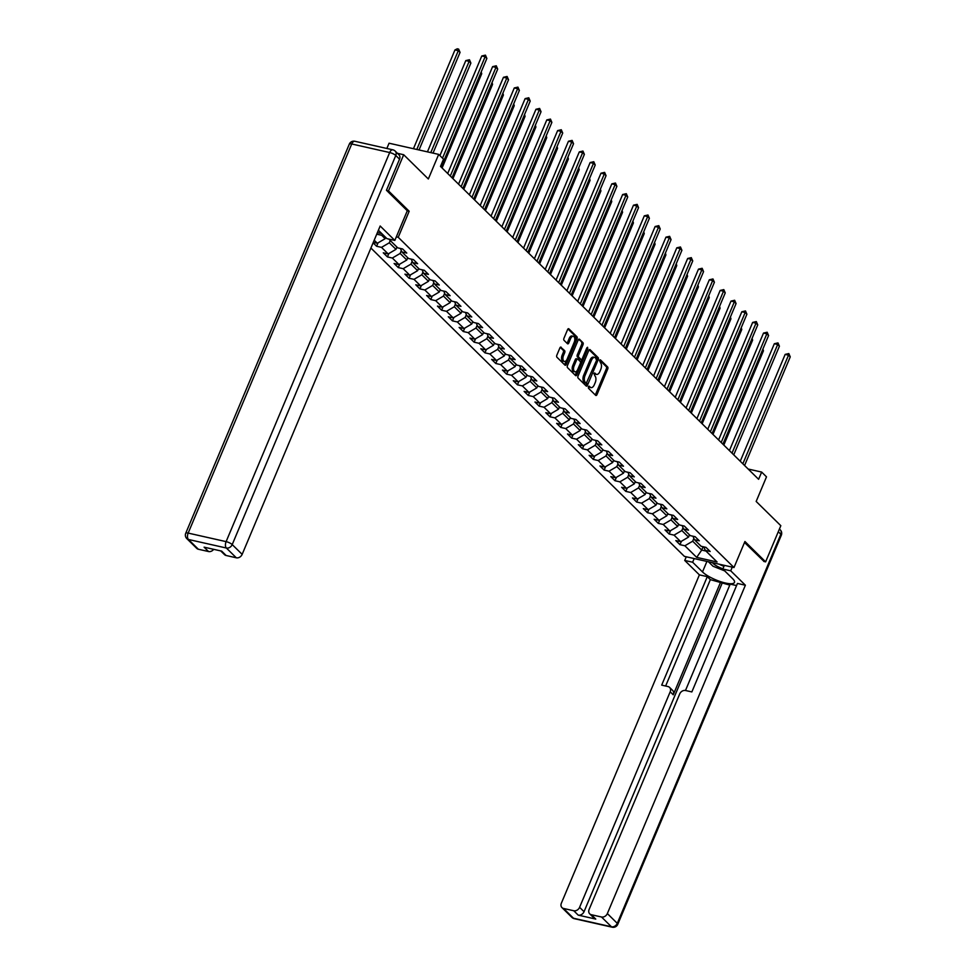 <?xml version="1.0" encoding="UTF-8"?>
<svg xmlns="http://www.w3.org/2000/svg" width="976" height="976" viewBox="0 0 976 976"><rect width="100%" height="100%" fill="white"/><g stroke="black" fill="none" stroke-linecap="round" stroke-linejoin="round"><path stroke-width="1.46" d="M588.394 386.764L588.455 388.228L595.689 395.353A1.598 0.854 102.7 0 0 595.946 395.487A1.598 0.854 102.7 0 0 596.97 394.609L607.719 369.05A1.598 0.854 102.7 0 0 607.633 366.952L600.386 359.827L599.496 360.351L600.484 362.743A5.112 2.745 102.7 0 1 600.765 369.428L599.862 371.563A5.112 2.745 102.7 0 1 596.556 374.406A5.112 2.745 102.7 0 1 595.775 373.954L594.665 372.942L593.945 373.564L594.933 375.943A5.112 2.745 102.7 0 1 595.214 382.641L594.311 384.764A5.112 2.745 102.7 0 1 591.005 387.606A5.112 2.745 102.7 0 1 590.224 387.167L589.114 386.142L588.394 386.764M561.139 347.224A1.598 0.854 102.7 0 0 560.895 347.078A1.598 0.854 102.7 0 0 559.87 347.968L556.857 355.142A1.598 0.854 102.7 0 0 556.93 357.228L564.982 365.146A1.598 0.854 102.7 0 0 565.226 365.28A1.598 0.854 102.7 0 0 566.263 364.39L576.999 338.843A1.598 0.854 102.7 0 0 576.914 336.744L568.874 328.839A1.598 0.854 102.7 0 0 568.63 328.692A1.598 0.854 102.7 0 0 567.593 329.583L563.957 338.245A1.598 0.854 102.7 0 0 564.043 340.331L567.483 343.723A1.598 0.854 102.7 0 0 567.727 343.857A1.598 0.854 102.7 0 0 568.764 342.966L570.57 338.672A4.27 2.294 102.7 0 1 573.327 336.305A4.27 2.294 102.7 0 1 574.217 342.271L567.141 359.095A4.27 2.294 102.7 0 1 564.372 361.462A4.27 2.294 102.7 0 1 563.494 355.508L564.677 352.702A1.598 0.854 102.7 0 0 564.592 350.604L560.614 347.102M763.818 561.444L765.623 561.859L780.824 525.698L756.168 501.444L766.502 476.849L761.646 472.067L758.608 479.301L440.493 166.408L443.531 159.173L438.675 154.391L389.058 143.216L386.85 148.474M407.273 210.816L409.176 211.243L388.485 190.893L403.686 154.733L428.342 178.986L438.675 154.391M409.176 211.243L398.232 237.29L733.989 567.532L684.371 556.357L370.917 248.038M765.623 561.859L744.932 541.497L733.989 567.532M578.048 375.992A1.598 0.854 102.7 0 0 578.134 378.09L586.186 385.996A1.598 0.854 102.7 0 0 586.43 386.142A1.598 0.854 102.7 0 0 587.467 385.252L598.203 359.693A1.598 0.854 102.7 0 0 598.117 357.606L590.077 349.689A1.598 0.854 102.7 0 0 589.833 349.554A1.598 0.854 102.7 0 0 588.796 350.445L578.048 375.992M575.584 375.577L567.532 367.659A1.598 0.854 102.7 0 1 567.446 365.573L578.195 340.014A1.598 0.854 102.7 0 1 579.232 339.123A1.598 0.854 102.7 0 1 579.476 339.258L582.916 342.649A1.598 0.854 102.7 0 1 583.001 344.735L578.646 355.105A1.598 0.854 102.7 0 0 578.731 357.192L581.013 359.436A1.598 0.854 102.7 0 0 581.257 359.583A1.598 0.854 102.7 0 0 582.294 358.692L586.832 347.895L587.552 347.273L587.784 348.835L576.865 374.821A1.598 0.854 102.7 0 1 575.828 375.711A1.598 0.854 102.7 0 1 575.584 375.577M397.439 153.317L403.686 154.733M388.485 190.893L386.667 190.479M377.407 232.593L381.775 233.581M396.329 236.851L398.232 237.29M378.041 242.853L376.602 246.269L381.506 247.367L388.167 253.931L383.275 252.821L387.448 256.92L392.34 258.03L399.001 264.581L394.109 263.483L398.281 267.583L403.173 268.681L409.835 275.244L404.942 274.146L409.115 278.245L414.007 279.343L420.668 285.895L415.776 284.797L419.948 288.896L424.841 289.994L431.514 296.558L426.61 295.46L430.782 299.559L435.674 300.657L442.348 307.22L437.455 306.11L441.616 310.209L446.508 311.32L453.181 317.871L448.289 316.773L452.449 320.872L457.341 321.97L464.015 328.534L459.123 327.424L463.283 331.523L468.187 332.633L474.848 339.184L469.956 338.086L474.129 342.186L479.021 343.284L485.682 349.847L480.79 348.749L484.962 352.836L489.854 353.946L496.516 360.498L491.623 359.4L495.796 363.499L500.688 364.597L507.361 371.161L502.457 370.063L506.629 374.162L511.522 375.26L518.195 381.823L513.291 380.713L517.463 384.812L522.355 385.923L529.029 392.474L524.136 391.376L528.297 395.475L533.189 396.573L539.862 403.137L534.97 402.027L539.13 406.126L544.022 407.236L550.696 413.787L545.804 412.689L549.964 416.789L554.868 417.887L561.529 424.45L556.637 423.352L560.81 427.439L565.702 428.549L572.363 435.101L567.471 434.003L571.643 438.102L576.535 439.2L583.197 445.764L578.304 444.666L582.477 448.765L587.369 449.863L594.042 456.426L589.138 455.316L593.31 459.415L598.203 460.526L604.876 467.077L599.972 465.979L604.144 470.078L609.036 471.176L615.71 477.74L610.817 476.63L614.978 480.729L619.87 481.839L626.543 488.39L621.651 487.292L625.811 491.392L630.716 492.49L637.377 499.053L632.485 497.943L636.645 502.042L641.549 503.152L648.21 509.704L643.318 508.606L647.491 512.705L652.383 513.803L659.044 520.367L654.152 519.269L658.324 523.368L663.216 524.466L669.878 531.029L664.985 529.919L669.158 534.018L674.05 535.129L680.723 541.68L675.819 540.582L679.991 544.681L684.884 545.779L696.693 557.394L717.079 561.981L705.27 550.366L710.162 551.477L705.99 547.377L701.097 546.267L694.436 539.716L699.328 540.814L695.156 536.715L690.264 535.617L683.603 529.053L688.495 530.163L684.322 526.064L679.43 524.954L672.757 518.402L677.661 519.5L673.489 515.401L668.597 514.303L661.923 507.74L666.815 508.85L662.655 504.751L657.763 503.64L651.09 497.089L655.982 498.187L651.822 494.088L646.929 492.99L640.256 486.426L645.148 487.524L640.988 483.425L636.084 482.327L629.422 475.763L634.315 476.874L630.154 472.774L625.25 471.664L618.589 465.113L623.481 466.211L619.309 462.112L614.416 461.014L607.755 454.45L612.647 455.56L608.475 451.461L603.583 450.351L596.922 443.799L601.814 444.897L597.641 440.798L592.749 439.7L586.076 433.137L590.98 434.247L586.808 430.148L581.916 429.037L575.242 422.486L580.134 423.584L575.974 419.485L571.082 418.387L564.409 411.823L569.301 412.921L565.141 408.822L560.248 407.724L553.575 401.16L558.467 402.271L554.307 398.171L549.403 397.061L542.741 390.51L547.634 391.608L543.461 387.509L538.569 386.411L531.908 379.847L536.8 380.957L532.628 376.858L527.735 375.748L521.074 369.196L525.966 370.294L521.794 366.195L516.902 365.097L510.241 358.534L515.133 359.644L510.96 355.545L506.068 354.434L499.395 347.883L504.299 348.981L500.127 344.882L495.235 343.784L488.561 337.22L493.453 338.318L489.293 334.219L484.401 333.121L477.728 326.557L482.62 327.668L478.46 323.568L473.567 322.458L466.894 315.907L471.786 317.005L467.626 312.906L462.722 311.808L456.06 305.244L460.953 306.354L456.78 302.255L451.888 301.145L445.227 294.593L450.119 295.691L445.947 291.592L441.054 290.494L434.393 283.931L439.285 285.041L435.113 280.942L430.221 279.831L423.547 273.28L428.452 274.378L424.279 270.279L419.387 269.181L412.714 262.617L417.618 263.715L413.446 259.616L408.554 258.518L401.88 251.954L406.772 253.065L402.612 248.965L397.72 247.855L388.765 239.059M376.602 246.269L373.113 242.829M373.308 242.365L377.334 243.268L374.211 240.206M376.736 234.179L384.068 235.826M396.915 247.074L395.963 249.356L389.302 242.792L390.254 240.523M389.302 242.792L381.506 247.367M395.963 249.356L388.167 253.931M401.88 251.954L400.416 248.465M407.761 257.737L406.797 260.006L400.136 253.455L401.319 250.625M400.136 253.455L392.34 258.03M406.797 260.006L399.001 264.581M412.714 262.617L411.25 259.128M418.594 268.388L417.63 270.669L410.969 264.106L412.153 261.275M410.969 264.106L403.173 268.681M417.63 270.669L409.835 275.244M423.547 273.28L422.096 269.791M429.428 279.051L428.464 281.32L421.803 274.768L422.986 271.938M421.803 274.768L414.007 279.343M428.464 281.32L420.668 285.895M434.393 283.931L432.929 280.441M440.261 289.713L439.31 291.983L432.636 285.419L433.832 282.589M432.636 285.419L424.841 289.994M439.31 291.983L431.514 296.558M445.227 294.593L443.763 291.104M451.095 300.364L450.143 302.633L443.47 296.082L444.666 293.251M443.47 296.082L435.674 300.657M450.143 302.633L442.348 307.22M456.06 305.244L454.596 301.755M461.929 311.027L460.977 313.296L454.304 306.732L455.499 303.902M454.304 306.732L446.508 311.32M460.977 313.296L453.181 317.871M466.894 315.907L465.43 312.418M472.762 321.677L471.811 323.959L465.137 317.395L466.333 314.565M465.137 317.395L457.341 321.97M471.811 323.959L464.015 328.534M477.728 326.557L476.264 323.068M483.596 332.34L482.644 334.609L475.983 328.046L477.166 325.228M475.983 328.046L468.187 332.633M482.644 334.609L474.848 339.184M488.561 337.22L487.097 333.731M494.442 342.991L493.478 345.272L486.817 338.709L488 335.878M486.817 338.709L479.021 343.284M493.478 345.272L485.682 349.847M499.395 347.883L497.931 344.394M505.275 353.654L504.311 355.923L497.65 349.371L498.834 346.541M497.65 349.371L489.854 353.946M504.311 355.923L496.516 360.498M510.241 358.534L508.777 355.044M516.109 364.316L515.157 366.586L508.484 360.022L509.667 357.192M508.484 360.022L500.688 364.597M515.157 366.586L507.361 371.161M521.074 369.196L519.61 365.707M526.942 374.967L525.991 377.236L519.317 370.685L520.513 367.854M519.317 370.685L511.522 375.26M525.991 377.236L518.195 381.823M531.908 379.847L530.444 376.358M537.776 385.63L536.824 387.899L530.151 381.335L531.347 378.505M530.151 381.335L522.355 385.923M536.824 387.899L529.029 392.474M542.741 390.51L541.277 387.021M548.61 396.28L547.658 398.55L540.985 391.998L542.18 389.168M540.985 391.998L533.189 396.573M547.658 398.55L539.862 403.137M553.575 401.16L552.111 397.671M559.443 406.943L558.492 409.212L551.818 402.649L553.014 399.831M551.818 402.649L544.022 407.236M558.492 409.212L550.696 413.787M564.409 411.823L562.945 408.334M570.277 417.594L569.325 419.875L562.664 413.312L563.847 410.481M562.664 413.312L554.868 417.887M569.325 419.875L561.529 424.45M575.242 422.486L573.778 418.997M581.123 428.257L580.159 430.526L573.498 423.974L574.681 421.144M573.498 423.974L565.702 428.549M580.159 430.526L572.363 435.101M586.076 433.137L584.624 429.647M591.956 438.919L590.992 441.189L584.331 434.625L585.515 431.795M584.331 434.625L576.535 439.2M590.992 441.189L583.197 445.764M596.922 443.799L595.458 440.31M602.79 449.57L601.838 451.839L595.165 445.288L596.348 442.457M595.165 445.288L587.369 449.863M601.838 451.839L594.042 456.426M607.755 454.45L606.291 450.961M613.623 460.233L612.672 462.502L605.998 455.938L607.194 453.108M605.998 455.938L598.203 460.526M612.672 462.502L604.876 467.077M618.589 465.113L617.125 461.624M624.457 470.883L623.505 473.153L616.832 466.601L618.028 463.771M616.832 466.601L609.036 471.176M623.505 473.153L615.71 477.74M629.422 475.763L627.958 472.274M635.291 481.546L634.339 483.815L627.666 477.252L628.861 474.434M627.666 477.252L619.87 481.839M634.339 483.815L626.543 488.39M640.256 486.426L638.792 482.937M646.124 492.197L645.173 494.478L638.511 487.915L639.695 485.084M638.511 487.915L630.716 492.49M645.173 494.478L637.377 499.053M651.09 497.089L649.626 493.6M656.958 502.86L656.006 505.129L649.345 498.577L650.528 495.747M649.345 498.577L641.549 503.152M656.006 505.129L648.21 509.704M661.923 507.74L660.459 504.25M667.804 513.522L666.84 515.792L660.179 509.228L661.362 506.398M660.179 509.228L652.383 513.803M666.84 515.792L659.044 520.367M672.757 518.402L671.305 514.913M678.637 524.173L677.673 526.442L671.012 519.891L672.196 517.06M671.012 519.891L663.216 524.466M677.673 526.442L669.878 531.029M683.603 529.053L682.139 525.564M689.471 534.836L688.519 537.105L681.846 530.541L683.041 527.711M681.846 530.541L674.05 535.129M688.519 537.105L680.723 541.68M694.436 539.716L692.972 536.227M703.123 546.731L701.707 550.086L692.679 541.204L693.875 538.374M692.679 541.204L684.884 545.779M705.941 551.037L701.707 550.086L696.693 557.394M705.27 550.366L703.806 546.877M761.646 472.067L748.165 469.029M381.677 235.289L385.13 238.693L385.666 237.412M385.13 238.693L377.334 243.268M681.431 541.265L679.991 544.681M670.585 530.615L669.158 534.018M659.752 519.952L658.324 523.368M648.918 509.289L647.491 512.705M638.084 498.638L636.645 502.042M627.251 487.976L625.811 491.392M616.417 477.325L614.978 480.729M605.584 466.662L604.144 470.078M594.75 456.012L593.31 459.415M583.904 445.349L582.477 448.765M573.071 434.686L571.643 438.102M562.237 424.035L560.81 427.439M551.403 413.373L549.964 416.789M540.57 402.722L539.13 406.126M529.736 392.059L528.297 395.475M518.903 381.409L517.463 384.812M508.057 370.746L506.629 374.162M497.223 360.083L495.796 363.499M486.39 349.432L484.962 352.836M475.556 338.77L474.129 342.186M464.722 328.119L463.283 331.523M453.889 317.456L452.449 320.872M443.055 306.806L441.616 310.209M432.222 296.143L430.782 299.559M421.376 285.48L419.948 288.896M410.542 274.829L409.115 278.245M399.709 264.167L398.281 267.583M388.875 253.516L387.448 256.92M588.528 386.508L588.882 386.862A5.112 2.745 102.7 0 0 589.663 387.301L591.005 387.606M596.556 374.406L595.214 374.101A5.112 2.745 102.7 0 1 594.433 373.662L594.079 373.308M595.25 394.914A1.598 0.854 102.7 0 0 595.628 394.304L606.377 368.745A1.598 0.854 102.7 0 0 606.291 366.659L599.63 360.095M596.751 359.668L596.861 359.388A1.598 0.854 102.7 0 0 596.775 357.301L589.175 349.823M585.734 385.557A1.598 0.854 102.7 0 0 586.125 384.947L586.844 383.226M586.271 383.275L596.592 360.315L595.543 357.875A5.112 2.745 102.7 0 0 594.762 357.436A5.112 2.745 102.7 0 0 591.456 360.278L585.014 375.614A5.112 2.745 102.7 0 0 585.283 382.299L586.271 383.275L585.295 383.056M594.762 357.436L593.42 357.131A5.112 2.745 102.7 0 0 590.114 359.973L591.456 360.278M584.929 382.97L583.941 381.994A5.112 2.745 102.7 0 1 583.672 375.309L590.114 359.973M578.573 339.404L582.916 342.649M580.195 359.253A1.598 0.854 102.7 0 1 579.915 359.278A1.598 0.854 102.7 0 1 579.671 359.144L577.389 356.887A1.598 0.854 102.7 0 1 577.304 354.8L581.659 344.443A1.598 0.854 102.7 0 0 581.574 342.344M581.916 359.29L580.464 362.755M577.206 370.502L575.523 374.516L576.865 374.821M574.12 365.854A4.27 2.294 102.7 0 0 575.01 371.819A4.27 2.294 102.7 0 0 577.768 369.44L580.269 363.523A1.598 0.854 102.7 0 0 580.183 361.425L577.89 359.18A1.598 0.854 102.7 0 0 577.646 359.046A1.598 0.854 102.7 0 0 576.621 359.937L574.12 365.854L572.778 365.561A4.27 2.294 102.7 0 0 573.668 371.514L575.01 371.819M576.548 358.875A1.598 0.854 102.7 0 0 576.304 358.741A1.598 0.854 102.7 0 0 575.279 359.632L576.621 359.937M572.778 365.561L575.279 359.632M575.132 375.138A1.598 0.854 102.7 0 0 575.523 374.516M564.372 361.462L563.042 361.169A4.27 2.294 102.7 0 1 562.152 355.203L563.335 352.397A1.598 0.854 102.7 0 0 563.25 350.311L560.248 347.358M573.327 336.305L571.985 336A4.27 2.294 102.7 0 0 569.228 338.379L570.57 338.672M567.032 343.284A1.598 0.854 102.7 0 0 567.422 342.674L569.228 338.379M574.608 341.039L575.657 338.538A1.598 0.854 102.7 0 0 575.572 336.439L567.983 328.973M564.531 364.707A1.598 0.854 102.7 0 0 564.921 364.097L566.58 360.144M723.814 445.08L763.439 350.811L762.537 349.933M762.927 349.005L763.439 350.811M742.846 463.795L788.523 355.154L790.255 356.862L744.578 465.503M740.247 461.245L785.168 354.398L788.523 355.154L788.828 353.556L790.255 356.862M785.168 354.398L788.828 353.556M712.443 562.676A10.577 2.818 -157.2 0 0 722.911 568.801M719.275 564.226A7.247 1.928 -157.2 0 0 723.985 566.239M724.717 570.899L712.992 566.214L708.503 561.798M724.351 565.36L722.813 569.032L730.719 570.814L745.383 585.222L607.353 913.573L617.283 923.345L780.849 534.238L778.287 531.725M722.813 569.032L732.671 578.731A18.312 4.88 -157.2 0 1 734.477 582.428A18.312 4.88 -157.2 0 1 720.678 581.696A18.312 4.88 -157.2 0 1 702.5 571.936L692.643 562.237L684.725 560.444L699.389 574.864L707.295 576.645L661.691 685.128L667.999 686.555A4.88 3.916 -45.5 0 1 669.597 687.409A4.88 3.916 -45.5 0 1 670.195 691.801L579.598 907.326L584.038 911.694A4.88 3.916 134.5 0 1 578.195 915.122L595.763 919.087A4.88 3.916 134.5 0 1 594.164 918.221L589.711 913.853A4.88 3.916 -45.5 0 0 591.31 914.707L601.509 917.001A4.88 3.916 -45.5 0 0 607.353 913.573M729.792 585.088L710.357 579.646L707.295 576.645M736.575 585.563L730.194 584.124L685.481 690.496M589.711 913.853A4.88 3.916 -45.5 0 1 589.114 909.461L679.711 693.936A4.88 3.916 -45.5 0 1 685.567 690.508L691.862 691.923L737.466 583.441L745.383 585.222M732.268 567.141L730.719 570.814M686.274 556.784L684.725 560.444M694.18 558.565L692.643 562.237M699.389 574.864L561.359 903.215A4.88 3.916 -45.5 0 0 561.956 907.595A4.88 3.916 -45.5 0 0 563.555 908.461L573.754 910.754A4.88 3.916 -45.5 0 0 579.598 907.326M764.086 561.505L744.517 542.473M720.678 581.977L673.245 694.802L670.195 691.801M722.069 583.343L584.038 911.694M710.357 579.646L665.644 686.018M669.597 687.409L672.647 690.41A4.88 3.916 134.5 0 1 673.245 694.802M378.395 230.251L386.923 238.644L394.829 240.425L380.176 226.005L242.158 554.356A4.88 3.916 134.5 0 1 236.302 557.796L226.115 555.49A4.88 3.916 134.5 0 1 224.517 554.636L220.722 550.915M399.538 159.173L395.78 155.489A4.88 3.916 -45.5 0 0 395.182 151.097L398.94 154.794A4.88 3.916 134.5 0 1 399.538 159.173L386.459 190.271L407.297 210.767L394.829 240.425M213.695 549.329A4.88 3.916 134.5 0 1 208.547 551.538L198.36 549.244A4.88 3.916 134.5 0 1 196.762 548.39L186.819 538.618A4.88 3.916 -45.5 0 0 188.429 539.472L198.36 549.244M226.115 555.49L221.674 551.123L204.106 547.17L208.547 551.538M712.98 434.418L752.606 340.16L751.703 339.27M752.093 338.343L752.606 340.16M702.147 423.767L741.76 329.498L740.869 328.619M741.26 327.692L741.76 329.498M732.012 453.145L777.677 344.491L779.421 346.199L733.745 454.853M729.414 450.583L774.334 343.735L777.677 344.491L777.982 342.893L779.421 346.199M774.334 343.735L777.982 342.893M721.179 442.482L766.843 333.829L768.588 335.537L722.911 444.19M718.58 439.932L763.5 333.084L766.843 333.829L767.148 332.243L768.588 335.537M763.5 333.084L767.148 332.243M691.301 413.104L730.926 318.847L730.024 317.956M730.414 317.029L730.926 318.847M680.467 402.441L720.093 308.184L719.19 307.306M719.58 306.366L720.093 308.184M669.634 391.791L709.259 297.534L708.356 296.643M708.747 295.716L709.259 297.534M710.345 431.831L756.01 323.178L757.742 324.886L712.077 433.539M707.746 429.269L752.655 322.422L756.01 323.178L756.315 321.58L757.742 324.886M752.655 322.422L756.315 321.58M699.499 421.168L745.176 312.515L746.908 314.223L701.244 422.876M696.913 418.619L741.821 311.759L745.176 312.515L745.481 310.929L746.908 314.223M741.821 311.759L745.481 310.929M688.666 410.506L734.342 301.865L736.075 303.573L690.41 412.214M686.067 407.956L730.987 301.108L734.342 301.865L734.647 300.266L736.075 303.573M730.987 301.108L734.647 300.266M658.8 381.128L698.426 286.871L697.523 285.98M697.913 285.053L698.426 286.871M677.832 399.855L723.509 291.202L725.241 292.91L679.564 401.563M675.233 397.305L720.154 290.445L723.509 291.202L723.814 289.604L725.241 292.91M720.154 290.445L723.814 289.604M647.966 370.477L687.592 276.208L686.689 275.33M687.08 274.402L687.592 276.208M666.998 389.192L712.675 280.551L714.408 282.259L668.731 390.9M664.4 386.642L709.32 279.795L712.675 280.551L712.98 278.953L714.408 282.259M709.32 279.795L712.98 278.953M637.133 359.815L676.758 265.557L675.856 264.667M676.246 263.74L676.758 265.557M656.165 378.542L701.842 269.888L703.574 271.596L657.897 380.25M653.566 375.98L698.487 269.132L701.842 269.888L702.147 268.29L703.574 271.596M698.487 269.132L702.147 268.29M626.299 349.164L665.913 254.895L665.022 254.016M665.412 253.089L665.913 254.895M645.331 367.879L690.996 259.226L692.74 260.934L647.064 369.587M642.733 365.329L687.653 258.481L690.996 259.226L691.301 257.64L692.74 260.934M687.653 258.481L691.301 257.64M615.466 338.501L655.079 244.244L654.188 243.353M654.579 242.426L655.079 244.244M634.498 357.228L680.162 248.575L681.907 250.283L636.23 358.936M631.899 354.666L676.807 247.819L680.162 248.575L680.467 246.977L681.907 250.283M676.807 247.819L680.467 246.977M604.62 327.838L644.245 233.581L643.343 232.703M643.733 231.763L644.245 233.581M623.664 346.565L669.329 237.912L671.061 239.62L625.396 348.273M621.065 344.016L665.974 237.156L669.329 237.912L669.634 236.326L671.061 239.62M665.974 237.156L669.634 236.326M593.786 317.188L633.412 222.931L632.509 222.04M632.899 221.113L633.412 222.931M612.818 335.903L658.495 227.262L660.227 228.97L614.563 337.611M610.232 333.353L655.14 226.505L658.495 227.262L658.8 225.663L660.227 228.97M655.14 226.505L658.8 225.663M582.953 306.525L622.578 212.268L621.675 211.377M622.066 210.45L622.578 212.268M601.985 325.252L647.661 216.599L649.394 218.307L603.729 326.96M599.386 322.702L644.306 215.842L647.661 216.599L647.966 215.001L649.394 218.307M644.306 215.842L647.966 215.001M572.119 295.874L611.745 201.605L610.842 200.727M611.232 199.799L611.745 201.605M591.151 314.589L636.828 205.948L638.56 207.656L592.883 316.297M588.552 312.039L633.473 205.192L636.828 205.948L637.133 204.35L638.56 207.656M633.473 205.192L637.133 204.35M561.285 285.212L600.911 190.954L600.008 190.064M600.399 189.137L600.911 190.954M580.317 303.939L625.994 195.285L627.727 196.993L582.05 305.647M577.719 301.377L622.639 194.529L625.994 195.285L626.299 193.687L627.727 196.993M622.639 194.529L626.299 193.687M550.452 274.561L590.077 180.292L589.175 179.413M589.565 178.486L590.077 180.292M569.484 293.276L615.148 184.623L616.893 186.331L571.216 294.984M566.885 290.726L611.806 183.878L615.148 184.623L615.466 183.037L616.893 186.331M611.806 183.878L615.466 183.037M539.618 263.898L579.232 169.641L578.341 168.75M578.731 167.823L579.232 169.641M558.65 282.625L604.315 173.972L606.059 175.68L560.383 284.333M556.052 280.063L600.972 173.216L604.315 173.972L604.62 172.374L606.059 175.68M600.972 173.216L604.62 172.374M528.772 253.235L568.398 158.978L567.507 158.1M567.898 157.16L568.398 158.978M547.817 271.962L593.481 163.309L595.226 165.017L549.549 273.67M545.218 269.413L590.126 162.553L593.481 163.309L593.786 161.723L595.226 165.017M590.126 162.553L593.786 161.723M517.939 242.585L557.564 148.328L556.662 147.437M557.052 146.51L557.564 148.328M536.971 261.3L582.648 152.659L584.38 154.367L538.715 263.008M534.384 258.75L579.293 151.902L582.648 152.659L582.953 151.06L584.38 154.367M579.293 151.902L582.953 151.06M507.105 231.922L546.731 137.665L545.828 136.774M546.218 135.847L546.731 137.665M526.137 250.649L571.814 141.996L573.546 143.704L527.882 252.357M523.551 248.099L568.459 141.239L571.814 141.996L572.119 140.398L573.546 143.704M568.459 141.239L572.119 140.398M496.272 221.271L535.897 127.002L534.994 126.124M535.385 125.196L535.897 127.002M515.304 239.986L560.98 131.345L562.713 133.053L517.048 241.694M512.705 237.436L557.625 130.589L560.98 131.345L561.285 129.747L562.713 133.053M557.625 130.589L561.285 129.747M485.438 210.609L525.064 116.351L524.161 115.461M524.551 114.534L525.064 116.351M504.47 229.336L550.147 120.682L551.879 122.39L506.202 231.044M501.871 226.774L546.792 119.926L550.147 120.682L550.452 119.084L551.879 122.39M546.792 119.926L550.452 119.084M474.604 199.958L514.23 105.689L513.327 104.81M513.718 103.883L514.23 105.689M493.636 218.673L539.313 110.02L541.046 111.728L495.369 220.381M491.038 216.123L535.958 109.275L539.313 110.02L539.618 108.434L541.046 111.728M535.958 109.275L539.618 108.434M463.771 189.295L503.396 95.038L502.494 94.147M502.884 93.22L503.396 95.038M482.803 208.022L528.467 99.369L530.212 101.077L484.535 209.73M480.204 205.46L525.125 98.613L528.467 99.369L528.785 97.771L530.212 101.077M525.125 98.613L528.785 97.771M452.937 178.632L492.551 84.375L491.66 83.497M492.05 82.557L492.551 84.375M471.969 197.359L517.634 88.706L519.378 90.414L473.702 199.067M469.371 194.81L514.291 87.95L517.634 88.706L517.939 87.12L519.378 90.414M514.291 87.95L517.939 87.12M442.091 167.982L481.717 73.725L480.814 72.834M481.205 71.907L481.717 73.725M461.136 186.697L506.8 78.056L508.545 79.764L462.868 188.405M458.537 184.147L503.445 77.299L506.8 78.056L507.105 76.457L508.545 79.764M503.445 77.299L507.105 76.457M433.027 153.122L470.883 63.062L469.151 61.354L465.796 60.597L427.439 151.853M465.796 60.597L469.456 59.756L469.151 61.354L430.782 152.61M469.456 59.756L470.883 63.062M450.29 176.046L495.967 67.393L497.699 69.101L452.034 177.754M447.703 173.496L492.612 66.636L495.967 67.393L496.272 65.795L497.699 69.101M492.612 66.636L496.272 65.795M419.033 149.962L460.05 52.399L458.317 50.691L454.962 49.947L413.446 148.706M454.962 49.947L457.28 48.8L458.622 49.105L458.317 50.691L416.801 149.462M458.622 49.105L460.05 52.399M442.506 158.161L485.133 56.742L486.865 58.45L441.201 167.091M439.908 155.599L481.778 55.986L485.133 56.742L485.438 55.144L486.865 58.45M481.778 55.986L485.438 55.144M588.882 386.862L590.224 387.167M594.433 373.662L595.775 373.954M606.291 366.659L607.633 366.952M606.377 368.745L607.719 369.05M595.628 394.304L596.97 394.609M596.775 357.301L598.117 357.606M596.861 359.388L598.203 359.693M586.125 384.947L587.467 385.252M583.672 375.309L585.014 375.614M583.941 381.994L585.283 382.299M581.659 344.443L583.001 344.735M577.304 354.8L578.646 355.105M577.389 356.887L578.731 357.192M579.671 359.144L581.013 359.436M586.552 348.566L587.784 348.835M563.25 350.311L564.592 350.604M563.335 352.397L564.677 352.702M562.152 355.203L563.494 355.508M567.422 342.674L568.764 342.966M575.572 336.439L576.914 336.744M575.657 338.538L576.999 338.843M564.921 364.097L566.263 364.39M591.31 914.707L595.763 919.087M578.195 915.122L573.754 910.754M563.555 908.461L573.485 918.233L611.44 926.773L601.509 917.001M706.917 561.432L702.5 571.936M573.485 918.233A4.88 3.916 134.5 0 1 571.887 917.367A4.88 4.88 0 0 0 574.242 918.648A4.88 2.611 -77.3 0 1 573.485 918.233M611.44 926.773A4.88 2.611 102.7 0 0 612.184 927.2A4.88 4.88 0 0 0 617.759 924.333A4.88 1.305 22.8 0 0 617.283 923.345A4.88 3.916 134.5 0 1 611.44 926.773M779.421 529.041L780.251 529.858A4.88 3.916 134.5 0 1 780.849 534.238A4.88 1.305 22.8 0 1 781.325 535.226L617.759 924.333M395.182 151.097A4.88 4.88 0 0 0 392.828 149.816A4.88 2.611 -77.3 0 0 389.68 152.537A4.88 1.305 22.8 0 1 395.78 155.489L232.215 544.584A4.88 1.305 22.8 0 0 226.115 541.631L389.68 152.537L351.726 143.984L188.161 533.091L226.115 541.631A4.88 2.611 102.7 0 0 226.371 548.024L188.429 539.472A4.88 2.611 -77.3 0 1 188.161 533.091A4.88 1.305 22.8 0 0 185.745 533.238A4.88 4.88 0 0 0 186.819 538.618M236.302 557.796L226.371 548.024A4.88 3.916 -45.5 0 0 232.215 544.584L242.158 554.356M349.31 144.143A4.88 1.305 22.8 0 1 351.726 143.984A4.88 2.611 102.7 0 1 354.886 141.276A4.88 4.88 0 0 0 349.31 144.143L185.745 533.238M585.1 383.068L586.442 383.373M579.915 359.278L581.257 359.583M576.304 358.741L577.646 359.046M561.956 907.595L571.887 917.367M574.242 918.648L612.184 927.2M781.325 535.226A4.88 4.88 0 0 0 780.251 529.858M392.828 149.816L354.886 141.276"/></g></svg>
